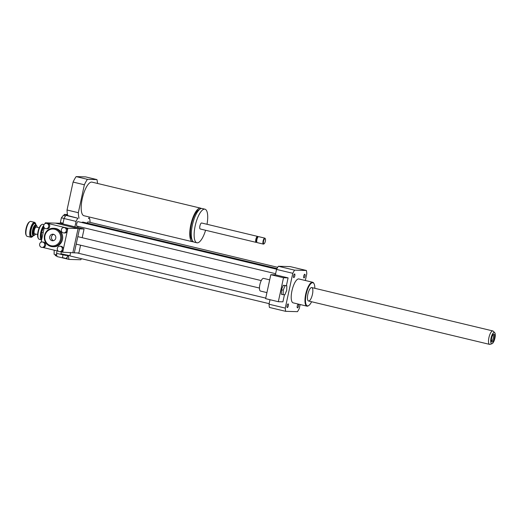<?xml version="1.0" encoding="UTF-8"?>
<svg xmlns="http://www.w3.org/2000/svg" width="521" height="521" viewBox="0 0 521 521"><rect width="100%" height="100%" fill="white"/><g stroke="black" fill="none" stroke-linecap="round" stroke-linejoin="round"><path stroke-width="0.78" d="M283.209 290.164L285.065 285.697L286.83 285.749L286.739 290.269L284.883 294.736L283.118 294.684L283.209 290.164L281.444 289.741L283.3 285.274L285.065 285.697M283.3 285.274L286.83 285.749M281.444 289.741L281.353 294.261L283.118 294.684M269.689 279.842L263.548 278.377A6.526 2.123 103.5 0 0 263.405 278.357A6.526 2.123 103.5 0 0 259.914 284.44A6.526 2.123 103.5 0 0 260.513 291.07L266.928 292.607M270.803 274.704L283.509 277.745L278.325 301.711L265.619 298.663L270.803 274.704L275.388 274.834L288.093 277.882L283.509 277.745M284.446 294.723L282.91 301.841L278.325 301.711M288.093 277.882L286.413 285.651M300.135 304.524L299.275 308.504A27.639 9 -76.5 0 1 297.498 311.669L285.664 311.33L269.429 307.442A27.639 9 -76.5 0 1 269.031 304.212L270.002 299.718M269.031 304.212L285.267 308.106L292.789 273.31A27.639 9 -76.5 0 1 294.567 270.145L306.407 270.484A27.639 9 -76.5 0 1 306.797 273.707L305.332 280.5M275.388 274.834L276.553 269.416L292.789 273.31M201.308 208.491A17.271 5.627 103.5 0 0 200.572 208.14A17.271 5.627 103.5 0 0 191.077 223.626A17.271 5.627 103.5 0 0 192.523 241.737A17.271 5.627 103.5 0 0 193.337 241.751M192.523 241.737L83.946 215.727A17.271 5.627 -76.5 0 1 82.507 197.615A17.271 5.627 -76.5 0 1 91.996 182.129L200.572 208.14M199.296 209.657A15.741 5.125 103.5 0 0 191.565 223.743A15.741 5.125 103.5 0 0 192.073 239.803M207.019 224.29A17.271 5.627 103.5 0 0 204.948 209.188L202.122 208.511A17.271 5.627 103.5 0 0 192.633 223.997A17.271 5.627 103.5 0 0 194.072 242.109L196.899 242.786A17.271 5.627 103.5 0 0 205.593 230.262M204.948 209.188A17.271 5.627 103.5 0 0 195.453 224.675A17.271 5.627 103.5 0 0 196.899 242.786M258.019 236.931L257.875 236.664A3.074 1.003 103.5 0 0 257.582 236.397L201.64 223.001A3.074 1.003 103.5 0 0 199.953 225.749A3.074 1.003 103.5 0 0 200.207 228.973L256.156 242.376A3.074 1.003 103.5 0 0 256.534 242.272L256.781 242.096M257.582 236.397A3.074 1.003 103.5 0 0 255.896 239.152A3.074 1.003 103.5 0 0 256.156 242.376M265.339 238.82L265.111 238.397A3.074 1.003 103.5 0 0 264.818 238.136L258.644 236.651A3.074 1.003 103.5 0 0 258.266 236.755L257.674 237.172A2.494 0.814 103.5 0 0 256.606 239.321A2.494 0.814 103.5 0 0 256.579 241.724L256.918 242.363A3.074 1.003 103.5 0 0 257.211 242.63L263.392 244.108A3.074 1.003 103.5 0 0 263.769 244.004L264.16 243.73A2.69 0.873 103.5 0 0 265.352 241.23A2.69 0.873 103.5 0 0 265.339 238.82A2.69 0.873 103.5 0 0 263.606 241.002A2.69 0.873 103.5 0 0 264.16 243.73M258.266 236.755A3.074 1.003 103.5 0 0 256.957 239.406A3.074 1.003 103.5 0 0 256.918 242.363M264.818 238.136A3.074 1.003 103.5 0 0 263.131 240.884A3.074 1.003 103.5 0 0 263.392 244.108M89.957 222.343L90.074 221.796A27.639 9 103.5 0 0 89.677 218.566L88.511 218.533A24.565 7.997 103.5 0 0 89.482 217.049M97.531 183.451A24.565 7.997 103.5 0 0 96.932 179.595L85.639 176.886L76.138 176.612A24.565 7.997 103.5 0 0 73.077 182.063L67.033 210.002A24.565 7.997 103.5 0 0 67.717 215.557L77.844 218.227L65.848 215.355A27.639 9 103.5 0 0 64.07 218.514L62.898 223.932M96.932 179.595L87.43 179.322L76.138 176.612M87.43 179.322A24.565 7.997 103.5 0 0 84.369 184.766L73.077 182.063M84.369 184.766L78.332 212.705L67.033 210.002M78.332 212.705A24.565 7.997 103.5 0 0 79.01 218.26M89.677 218.566L88.661 218.325M67.483 214.509L64.116 214.411L67.645 215.251M67.678 215.407L65.848 215.355M63.054 223.216L60.364 222.571L60.67 223.398M65.457 215.994L63.308 215.473L61.393 217.811L60.364 222.571M64.096 218.462L61.393 217.811M54.184 250.165L54.099 254.281L56.698 254.899M64.233 215.701A7.678 2.501 103.5 0 0 64.116 214.411M68.596 255.954L68.544 256.189A27.639 9 103.5 0 0 68.941 259.412L80.775 259.751A27.639 9 103.5 0 0 81.413 258.69M68.941 259.412L56.939 256.54A27.639 9 103.5 0 1 56.548 253.31L57.076 250.855M56.848 255.987L55.213 255.596A7.678 2.501 103.5 0 0 55.721 254.665M68.544 256.189L67.509 255.935M63.028 254.867L56.548 253.31M77.844 218.227A27.639 9 103.5 0 0 76.066 221.392L74.9 226.811M76.066 221.392L64.07 218.514M288.328 305.755A1.889 0.612 -76.5 0 1 287.26 307.572A1.889 0.612 -76.5 0 1 287.104 305.593A1.889 0.612 -76.5 0 1 288.146 303.899A1.889 0.612 -76.5 0 1 288.328 305.755M298.286 304.186A1.889 0.612 -76.5 0 1 298.331 304.192A1.889 0.612 -76.5 0 1 298.487 306.172A1.889 0.612 -76.5 0 1 297.452 307.865A1.889 0.612 -76.5 0 1 297.276 305.951A1.889 0.612 -76.5 0 1 298.286 304.186M303.743 276.058A1.889 0.612 -76.5 0 1 304.805 274.241A1.889 0.612 -76.5 0 1 304.961 276.221A1.889 0.612 -76.5 0 1 303.925 277.914A1.889 0.612 -76.5 0 1 303.743 276.058M293.779 277.628A1.889 0.612 -76.5 0 1 293.74 277.621A1.889 0.612 -76.5 0 1 293.584 275.642A1.889 0.612 -76.5 0 1 294.619 273.948A1.889 0.612 -76.5 0 1 294.788 275.863A1.889 0.612 -76.5 0 1 293.779 277.628M70.075 254.958A2.305 0.749 103.5 0 0 70.446 256.058L269.155 303.665M277.693 267.319L88.179 221.92A2.305 0.749 103.5 0 0 88.127 221.913A2.305 0.749 103.5 0 0 87.183 223.112M276.658 269.22L77.994 221.627A2.305 0.749 103.5 0 0 77.942 221.62A2.305 0.749 103.5 0 0 76.711 223.77A2.305 0.749 103.5 0 0 76.919 226.107L275.629 273.707M276.99 268.582L83.334 222.193A17.271 5.627 103.5 0 0 82.956 222.141A17.271 5.627 103.5 0 0 81.634 222.5M78.157 226.401A17.271 5.627 103.5 0 0 77.57 227.449M314.827 288.302A11.898 3.875 103.5 0 0 314.052 283.737L313.824 283.307A12.283 3.999 103.5 0 0 312.659 282.258A12.283 3.999 103.5 0 0 305.912 293.271A12.283 3.999 103.5 0 0 306.941 306.153A12.283 3.999 103.5 0 0 308.452 305.742L308.849 305.462A11.898 3.875 103.5 0 0 311.61 301.744M306.941 306.153L293.173 302.851A12.283 3.999 -76.5 0 1 292.144 289.976A12.283 3.999 -76.5 0 1 298.898 278.963L312.659 282.258M314.052 283.737A11.898 3.875 103.5 0 0 306.387 293.388A11.898 3.875 103.5 0 0 308.849 305.462M312.444 294.352A6.91 2.247 103.5 0 0 311.76 287.572A6.91 2.247 103.5 0 0 307.963 293.766A6.91 2.247 103.5 0 0 308.543 301.008A6.91 2.247 103.5 0 0 312.444 294.352M276.553 269.416A27.639 9 -76.5 0 1 278.331 266.257L290.164 266.596L306.407 270.484M285.664 311.33A27.639 9 -76.5 0 1 285.267 308.106M278.331 266.257L294.567 270.145M492.612 341.828A4.031 1.309 -76.5 0 1 491.668 341.665A4.031 1.309 -76.5 0 1 491.713 337.777A4.031 1.309 -76.5 0 1 493.433 334.3A4.031 1.309 -76.5 0 1 494.52 336.95A4.031 1.309 -76.5 0 1 492.612 341.828M491.472 341.027A3.217 1.049 103.5 0 0 491.492 341.034A3.217 1.049 103.5 0 0 491.941 340.89A3.217 1.049 103.5 0 0 493.387 337.536A3.217 1.049 103.5 0 0 492.99 334.782A3.217 1.049 103.5 0 0 492.97 334.775M492.449 343.469A5.803 1.889 -76.5 0 1 492.032 343.704A5.803 1.889 -76.5 0 1 491.153 337.647A5.803 1.889 -76.5 0 1 494.683 332.645A5.803 1.889 -76.5 0 1 494.95 337.979A5.803 1.889 -76.5 0 1 492.449 343.469M492.032 343.704L490.085 344.355A6.91 2.247 -76.5 0 1 489.616 344.388A6.91 2.247 -76.5 0 1 489.037 337.139A6.91 2.247 -76.5 0 1 492.833 330.946A6.91 2.247 -76.5 0 1 493.237 331.187L494.683 332.645M41.771 224.544L41.139 224.987A7.066 2.299 103.5 0 0 38.131 231.083A7.066 2.299 103.5 0 0 38.053 237.882L38.417 238.566A7.678 2.501 -76.5 0 1 38.502 231.174A7.678 2.501 -76.5 0 1 41.771 224.544A7.678 2.501 -76.5 0 1 42.722 224.29L44.038 224.603M39.309 239.243A7.678 2.501 -76.5 0 1 39.14 239.224A7.678 2.501 -76.5 0 1 38.417 238.566M43.692 225.541A7.678 2.501 103.5 0 0 43.484 225.782A7.678 2.501 103.5 0 0 40.488 233.922A7.678 2.501 103.5 0 0 41.543 239.797A7.678 2.501 103.5 0 0 41.628 239.816M41.797 239.048A7.066 2.299 -76.5 0 1 41.446 238.429M41.426 238.377A7.066 2.299 -76.5 0 1 41.543 232.451L41.4 238.416L41.908 238.54M43.803 226.948L41.543 232.451M41.563 232.353A7.066 2.299 -76.5 0 1 43.757 226.798M36.984 226.218L36.62 225.534A5.373 1.752 103.5 0 0 36.112 225.079A5.373 1.752 103.5 0 0 33.155 229.891A5.373 1.752 103.5 0 0 33.605 235.531A5.373 1.752 103.5 0 0 33.728 235.544A5.373 1.752 103.5 0 0 34.269 235.349L34.9 234.906A4.761 1.55 -76.5 0 1 34.419 235.082A4.761 1.55 -76.5 0 1 34.086 229.429A4.761 1.55 -76.5 0 1 36.984 226.218A4.761 1.55 -76.5 0 1 37.265 227.325M35.656 234.046A4.761 1.55 -76.5 0 1 34.9 234.906M39.218 227.794L36.229 227.078A3.452 1.127 103.5 0 0 34.327 230.178A3.452 1.127 103.5 0 0 34.62 233.799A3.452 1.127 103.5 0 0 34.699 233.805M35.623 223.665L35.259 222.988A7.678 2.501 103.5 0 0 34.529 222.33A7.678 2.501 103.5 0 0 30.309 229.214A7.678 2.501 103.5 0 0 30.954 237.263A7.678 2.501 103.5 0 0 31.123 237.283A7.678 2.501 103.5 0 0 31.898 237.003L32.53 236.56A7.066 2.299 -76.5 0 1 31.82 236.821A7.066 2.299 -76.5 0 1 31.325 228.426A7.066 2.299 -76.5 0 1 35.623 223.665A7.066 2.299 -76.5 0 1 36.008 225.052M33.507 235.505A7.066 2.299 -76.5 0 1 32.53 236.56M27.313 236.371A7.678 2.501 -76.5 0 1 27.144 236.345A7.678 2.501 -76.5 0 1 26.415 235.687A7.678 2.501 -76.5 0 1 26.499 228.302A7.678 2.501 -76.5 0 1 29.769 221.672A7.678 2.501 -76.5 0 1 30.719 221.412L34.529 222.33M29.769 221.672L29.137 222.115A7.066 2.299 103.5 0 0 26.128 228.211A7.066 2.299 103.5 0 0 26.05 235.01L26.415 235.687M43.152 232.783L41.517 232.392M63.034 254.821L62.435 257.589L66.545 258.566L66.792 257.439L67.17 257.452L66.929 258.572L66.564 258.488M62.689 256.456L62.435 257.589M70.622 252.431L69.905 255.7L60.918 253.753L61.315 251.871M69.905 255.7L65.275 255.349L61.211 254.209L60.918 253.753M63.269 232.867A2.69 2.533 -88.4 0 0 66.369 230.315A2.69 2.533 -88.4 0 0 61.322 229.911A2.69 2.533 -88.4 0 0 63.269 232.867M63.914 227.56L64.93 227.586A2.69 2.533 91.6 0 1 67.326 230.862A2.69 2.533 91.6 0 1 64.78 232.959L63.757 232.933M41.576 247.358A2.69 2.533 -88.4 0 0 44.676 244.811A2.69 2.533 -88.4 0 0 39.622 244.408A2.69 2.533 -88.4 0 0 41.576 247.358M42.214 242.05L43.236 242.083A2.69 2.533 91.6 0 1 45.692 244.837A2.69 2.533 91.6 0 1 43.08 247.455L42.064 247.423M40.664 246.928L40.195 246.466M46.265 223.327A2.69 2.533 91.6 0 1 48.7 226.348A2.69 2.533 91.6 0 1 45.62 228.634A2.69 2.533 91.6 0 1 46.265 223.327L47.281 223.359A2.69 2.533 91.6 0 1 47.776 223.424L67.893 228.244L63.275 249.585A2.69 2.533 91.6 0 1 60.729 251.682L59.713 251.65A2.69 2.533 91.6 0 1 57.271 248.628A2.69 2.533 91.6 0 1 62.325 249.038A2.69 2.533 91.6 0 1 59.713 251.65M45.145 223.574L45.301 222.832L47.776 223.424A2.69 2.533 91.6 0 1 47.131 228.732L46.108 228.699M41.094 242.291L44.239 227.742M58.306 251.155L42.833 247.442M59.863 246.277L60.885 246.309A2.69 2.533 91.6 0 1 63.275 249.585L62.709 252.21L60.482 251.676M53.253 228.283L54.269 228.309A9.215 8.688 91.6 0 1 55.949 228.537A9.215 8.688 91.6 0 1 62.624 238.664A9.215 8.688 91.6 0 1 53.741 246.726L52.725 246.7A9.215 8.688 91.6 0 1 44.298 237.244A9.215 8.688 91.6 0 1 53.253 228.283A9.215 8.688 91.6 0 1 54.933 228.504A9.215 8.688 91.6 0 1 61.608 238.638A9.215 8.688 91.6 0 1 52.725 246.7M52.041 240.689A3.289 3.1 91.6 0 1 52.823 234.196A3.289 3.1 91.6 0 1 55.832 237.569A3.289 3.1 91.6 0 1 52.041 240.689M53.715 234.359A3.289 3.1 -88.4 0 0 53.533 240.656M54.516 229.247A8.447 7.965 91.6 0 1 58.567 243.216A8.447 7.965 91.6 0 1 45.119 239.992A8.447 7.965 91.6 0 1 54.516 229.247M72.901 252.496L78.078 228.537L55.486 223.125L79.492 228.875L74.308 252.835L62.709 252.21M78.078 228.537L67.893 228.244M82.194 237.693L84.076 229.006L60.071 223.255L45.301 222.832M74.308 252.835L78.892 252.972L80.573 245.202M84.076 229.006L79.492 228.875M36.112 225.079L35.617 224.955A5.373 1.752 103.5 0 0 32.667 229.774A5.373 1.752 103.5 0 0 33.116 235.407A5.373 1.752 103.5 0 0 33.233 235.427M35.728 224.987A6.526 2.123 103.5 0 0 31.716 227.775A6.526 2.123 103.5 0 0 31.931 236.293A6.526 2.123 103.5 0 0 33.227 235.44M261.255 280.591L77.968 236.684M259.465 288.054L76.19 244.147M265.743 298.11L77.095 252.919M492.833 330.946L311.76 287.572M489.616 344.388L308.543 301.008M39.14 239.224L41.543 239.797M32.992 235.368L33.605 235.531M27.144 236.345L30.954 237.263M34.62 233.799L37.61 234.515M67.541 255.791L66.935 258.566"/></g></svg>
